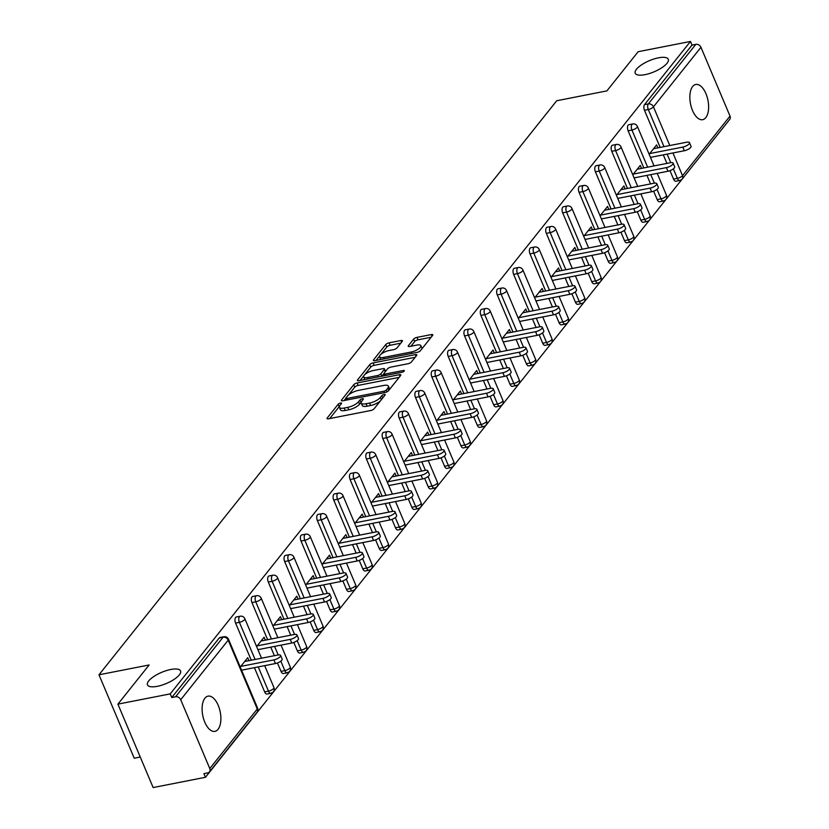 <?xml version="1.0" encoding="UTF-8"?>
<svg xmlns="http://www.w3.org/2000/svg" width="829" height="829" viewBox="0 0 829 829"><rect width="100%" height="100%" fill="white"/><g stroke="black" fill="none" stroke-linecap="round" stroke-linejoin="round"><path stroke-width="1.24" d="M645.045 74.651A17.948 6.052 -22.9 0 0 661.853 67.709A17.948 6.052 -22.9 0 0 668.288 59.253A17.948 6.052 -22.9 0 0 658.464 57.823A17.948 6.052 -22.9 0 0 641.656 64.766A17.948 6.052 -22.9 0 0 635.221 73.221A17.948 6.052 -22.9 0 0 645.045 74.651M157.313 686.329A17.948 6.052 -22.9 0 0 174.111 679.386A17.948 6.052 -22.9 0 0 180.546 670.93A17.948 6.052 -22.9 0 0 170.733 669.49A17.948 6.052 -22.9 0 0 153.925 676.433A17.948 6.052 -22.9 0 0 147.489 684.889A17.948 6.052 -22.9 0 0 157.313 686.329M340.522 403.029A1.927 0.653 -22.9 0 0 338.159 404.251L327.227 417.971A2.756 0.933 -22.9 0 0 327.03 418.583A2.756 0.933 -22.9 0 0 328.543 418.8L370.75 410.521A2.756 0.933 -22.9 0 0 374.117 408.77L385.05 395.06A1.927 0.653 -22.9 0 0 385.184 394.635A1.927 0.653 -22.9 0 0 384.138 394.48A1.927 0.653 -22.9 0 0 381.775 395.702L380.356 397.474A8.808 2.964 -22.9 0 1 369.558 403.081L366.045 403.764A8.808 2.964 -22.9 0 1 361.226 403.07A8.808 2.964 -22.9 0 1 361.827 401.112L363.247 399.34A1.927 0.653 -22.9 0 0 363.382 398.904A1.927 0.653 -22.9 0 0 362.325 398.749A1.927 0.653 -22.9 0 0 359.962 399.982L358.553 401.754A8.808 2.964 -22.9 0 1 347.755 407.36L344.232 408.044A8.808 2.964 -22.9 0 1 339.413 407.34A8.808 2.964 -22.9 0 1 340.025 405.391L341.444 403.609A1.927 0.653 -22.9 0 0 341.569 403.184A1.927 0.653 -22.9 0 0 340.522 403.029M339.413 406.459A1.927 0.653 -22.9 0 0 339.185 406.687L329.714 418.572M361.216 402.179A1.927 0.653 -22.9 0 0 360.988 402.407L359.579 404.189L358.553 401.754M204.918 698.194A17.948 8.901 78.9 0 0 203.613 718.919A17.948 8.901 78.9 0 0 214.949 731.365A17.948 8.901 78.9 0 0 218.068 729.323A17.948 8.901 78.9 0 0 219.374 708.588A17.948 8.901 78.9 0 0 208.038 696.142A17.948 8.901 78.9 0 0 204.918 698.194M692.661 86.517A17.948 8.901 78.9 0 0 691.355 107.252A17.948 8.901 78.9 0 0 702.681 119.687A17.948 8.901 78.9 0 0 705.8 117.645A17.948 8.901 78.9 0 0 707.106 96.91A17.948 8.901 78.9 0 0 695.78 84.475A17.948 8.901 78.9 0 0 692.661 86.517M402.262 341.351A2.756 0.933 -22.9 0 0 402.448 340.74A2.756 0.933 -22.9 0 0 400.946 340.522L389.102 342.843A2.756 0.933 -22.9 0 0 385.723 344.595L373.589 359.827A2.756 0.933 -22.9 0 0 373.392 360.439A2.756 0.933 -22.9 0 0 374.905 360.656L417.111 352.377A2.756 0.933 -22.9 0 0 420.479 350.626L432.624 335.403A2.756 0.933 -22.9 0 0 432.811 334.792A2.756 0.933 -22.9 0 0 431.308 334.574L417.008 337.372A2.756 0.933 -22.9 0 0 413.63 339.123L408.438 345.641A2.756 0.933 -22.9 0 0 408.241 346.253A2.756 0.933 -22.9 0 0 409.754 346.47L416.842 345.082A7.357 2.477 -22.9 0 1 420.873 345.672A7.357 2.477 -22.9 0 1 418.231 349.144A7.357 2.477 -22.9 0 1 411.339 351.983L383.547 357.434A7.357 2.477 -22.9 0 1 379.527 356.843A7.357 2.477 -22.9 0 1 382.159 353.382A7.357 2.477 -22.9 0 1 389.06 350.532L393.692 349.62A2.756 0.933 -22.9 0 0 397.06 347.869L402.262 341.351M209.778 768.545L257.27 708.982L228.203 640.164L180.712 699.728L209.778 768.545A4.207 3.368 -141.4 0 1 209.488 771.872A4.207 3.368 -141.4 0 1 207.737 772.897L203.913 773.644L205.457 777.291L153.137 787.55L117.905 704.142L149.147 664.962L98.983 674.796L556.736 100.734L606.901 90.889L638.143 51.709L690.464 41.45L170.225 693.883L171.769 697.531L175.582 696.785L223.084 637.221L219.26 637.967L171.769 697.531M117.905 704.142L170.225 693.883M357.092 382.988A2.756 0.933 -22.9 0 0 353.724 384.739L341.579 399.961A2.756 0.933 -22.9 0 0 341.393 400.573A2.756 0.933 -22.9 0 0 342.895 400.79L385.102 392.521A2.756 0.933 -22.9 0 0 388.48 390.77L400.614 375.537A2.756 0.933 -22.9 0 0 400.811 374.926A2.756 0.933 -22.9 0 0 399.309 374.708L357.092 382.988L358.128 385.412A2.756 0.933 -22.9 0 0 354.75 387.164L348.532 394.967M357.579 379.9L369.724 364.667A2.756 0.933 -22.9 0 1 373.102 362.915L415.308 354.636A2.756 0.933 -22.9 0 1 416.811 354.853A2.756 0.933 -22.9 0 1 416.624 355.465L411.422 361.983A2.756 0.933 -22.9 0 1 408.055 363.734L390.936 367.092A2.756 0.933 -22.9 0 0 387.557 368.843L384.117 373.164A2.756 0.933 -22.9 0 0 383.92 373.775A2.756 0.933 -22.9 0 0 385.423 374.003L403.246 370.501A1.927 0.653 -22.9 0 1 404.303 370.656A1.927 0.653 -22.9 0 1 403.609 371.568A1.927 0.653 -22.9 0 1 401.806 372.314L358.895 380.729A2.756 0.933 -22.9 0 1 357.392 380.511A2.756 0.933 -22.9 0 1 357.579 379.9L357.962 380.791M98.983 674.796L134.215 758.203L140.246 757.022M180.712 699.728A4.207 3.368 -141.4 0 0 175.582 696.785M690.464 41.45L691.997 45.098L695.821 44.351A4.207 3.368 38.6 0 1 700.951 47.294L730.017 116.112A4.207 3.368 38.6 0 1 729.717 119.428L682.226 178.991A4.207 3.368 38.6 0 0 682.526 175.675L730.017 116.112M725.593 124.609L205.457 777.291M248.98 660.672L247.726 657.698L240.255 667.065M241.799 670.713L242.337 670.029M680.474 180.017A4.207 2.083 -101.1 0 1 679.749 180.504L675.925 181.25A4.207 2.083 -101.1 0 1 673.542 179.095L669.987 170.67M666.92 163.406L663.304 154.857M660.164 147.427L644.475 110.278A4.207 2.083 -101.1 0 1 644.506 104.661L648.33 103.915L695.821 44.351M691.997 45.098L644.506 104.661M219.26 637.967A4.207 2.083 -101.1 0 1 219.986 637.491L223.809 636.745A4.207 2.083 -101.1 0 0 223.084 637.221A4.207 3.368 -141.4 0 1 228.203 640.164A4.207 1.42 -22.9 0 0 228.493 639.232A4.207 4.207 0 0 0 223.809 636.745M628.123 130.795A4.207 2.083 -101.1 0 1 628.154 125.169A4.207 2.083 -101.1 0 1 628.879 124.692L632.703 123.946A4.207 2.083 -101.1 0 0 631.978 124.423A4.207 2.083 78.9 0 0 631.947 130.039L628.123 130.795L643.812 167.935M664.122 200.535A4.207 2.083 -101.1 0 1 663.397 201.012L659.573 201.758A4.207 2.083 -101.1 0 1 657.19 199.602L653.625 191.178M650.558 183.914L646.952 175.375M611.761 151.303A4.207 2.083 -101.1 0 1 611.792 145.686A4.207 2.083 -101.1 0 1 612.527 145.21L616.351 144.453A4.207 2.083 -101.1 0 0 615.615 144.94A4.207 2.083 78.9 0 0 615.584 150.557L611.761 151.303L627.449 188.442M647.77 221.042A4.207 2.083 -101.1 0 1 647.034 221.519L643.211 222.276A4.207 2.083 -101.1 0 1 640.827 220.12L637.273 211.696M634.206 204.431L630.6 195.882M595.409 171.821A4.207 2.083 -101.1 0 1 595.44 166.194A4.207 2.083 -101.1 0 1 596.175 165.717L599.989 164.971A4.207 2.083 -101.1 0 0 599.263 165.448A4.207 2.083 78.9 0 0 599.232 171.064L595.409 171.821L611.097 208.96M631.408 241.56A4.207 2.083 -101.1 0 1 630.682 242.037L626.859 242.783A4.207 2.083 -101.1 0 1 624.475 240.628L620.921 232.203M617.843 224.939L614.237 216.4M579.056 192.328A4.207 2.083 -101.1 0 1 579.088 186.712A4.207 2.083 -101.1 0 1 579.813 186.224L583.637 185.478A4.207 2.083 -101.1 0 0 582.911 185.955A4.207 2.083 78.9 0 0 582.87 191.582L579.056 192.328L594.745 229.467M615.056 262.068A4.207 2.083 -101.1 0 1 614.32 262.544L610.507 263.301A4.207 2.083 -101.1 0 1 608.123 261.145L604.559 252.721M601.491 245.446L597.885 236.907M562.694 212.835A4.207 2.083 -101.1 0 1 562.725 207.219A4.207 2.083 -101.1 0 1 563.461 206.742L567.285 205.996A4.207 2.083 -101.1 0 0 566.549 206.473A4.207 2.083 78.9 0 0 566.518 212.089L562.694 212.835L578.383 249.985M598.704 282.585A4.207 2.083 -101.1 0 1 597.968 283.062L594.144 283.808A4.207 2.083 -101.1 0 1 591.761 281.653L588.207 273.228M585.139 265.964L581.523 257.425M546.342 233.353A4.207 2.083 -101.1 0 1 546.373 227.737A4.207 2.083 -101.1 0 1 547.109 227.25L550.922 226.504A4.207 2.083 -101.1 0 0 550.197 226.98A4.207 2.083 78.9 0 0 550.166 232.607L546.342 233.353L562.031 270.492M582.341 303.093A4.207 2.083 -101.1 0 1 581.616 303.569L577.792 304.326A4.207 2.083 -101.1 0 1 575.409 302.171L571.855 293.735M568.777 286.471L565.171 277.933M529.99 253.861A4.207 2.083 -101.1 0 1 530.021 248.244A4.207 2.083 -101.1 0 1 530.747 247.767L534.57 247.011A4.207 2.083 -101.1 0 0 533.835 247.498A4.207 2.083 78.9 0 0 533.803 253.114L529.99 253.861L545.679 291.01M565.989 323.6A4.207 2.083 -101.1 0 1 565.254 324.087L561.44 324.833A4.207 2.083 -101.1 0 1 559.057 322.678L555.492 314.253M552.425 306.989L548.819 298.44M513.628 274.378A4.207 2.083 -101.1 0 1 513.659 268.751A4.207 2.083 -101.1 0 1 514.394 268.275L518.218 267.529A4.207 2.083 -101.1 0 0 517.483 268.005A4.207 2.083 78.9 0 0 517.451 273.622L513.628 274.378L529.316 311.517M549.637 344.118A4.207 2.083 -101.1 0 1 548.902 344.595L545.078 345.341A4.207 2.083 -101.1 0 1 542.694 343.196L539.14 334.761M536.073 327.496L532.456 318.958M497.276 294.886A4.207 2.083 -101.1 0 1 497.307 289.269A4.207 2.083 -101.1 0 1 498.032 288.793L501.856 288.036A4.207 2.083 -101.1 0 0 501.13 288.523A4.207 2.083 78.9 0 0 501.099 294.14L497.276 294.886L512.964 332.035M533.275 364.625A4.207 2.083 -101.1 0 1 532.55 365.112L528.726 365.858A4.207 2.083 -101.1 0 1 526.342 363.703L522.778 355.278M519.71 348.014L516.104 339.465M480.913 315.403A4.207 2.083 -101.1 0 1 480.955 309.777A4.207 2.083 -101.1 0 1 481.68 309.3L485.504 308.554A4.207 2.083 -101.1 0 0 484.768 309.03A4.207 2.083 78.9 0 0 484.737 314.647L480.913 315.403L496.612 352.543M516.923 385.143A4.207 2.083 -101.1 0 1 516.187 385.62L512.363 386.366A4.207 2.083 -101.1 0 1 509.99 384.21L506.426 375.786M503.358 368.522L499.752 359.983M464.561 335.911A4.207 2.083 -101.1 0 1 464.592 330.294A4.207 2.083 -101.1 0 1 465.328 329.807L469.152 329.061A4.207 2.083 -101.1 0 0 468.416 329.538A4.207 2.083 78.9 0 0 468.385 335.165L464.561 335.911L480.25 373.05M500.571 405.65A4.207 2.083 -101.1 0 1 499.835 406.127L496.011 406.884A4.207 2.083 -101.1 0 1 493.628 404.728L490.074 396.303M487.006 389.039L483.39 380.49M448.209 356.429A4.207 2.083 -101.1 0 1 448.24 350.802A4.207 2.083 -101.1 0 1 448.966 350.325L452.789 349.579A4.207 2.083 -101.1 0 0 452.064 350.056A4.207 2.083 78.9 0 0 452.033 355.672L448.209 356.429L463.898 393.568M484.209 426.168A4.207 2.083 -101.1 0 1 483.483 426.645L479.659 427.391A4.207 2.083 -101.1 0 1 477.276 425.236L473.711 416.811M470.644 409.547L467.038 401.008M431.847 376.936A4.207 2.083 -101.1 0 1 431.878 371.319A4.207 2.083 -101.1 0 1 432.614 370.832L436.437 370.086A4.207 2.083 -101.1 0 0 435.702 370.563A4.207 2.083 78.9 0 0 435.671 376.19L431.847 376.936L447.536 414.075M467.857 446.676A4.207 2.083 -101.1 0 1 467.121 447.152L463.297 447.909A4.207 2.083 -101.1 0 1 460.924 445.753L457.359 437.329M454.292 430.054L450.686 421.515M415.495 397.443A4.207 2.083 -101.1 0 1 415.526 391.827A4.207 2.083 -101.1 0 1 416.262 391.35L420.085 390.594A4.207 2.083 -101.1 0 0 419.35 391.081A4.207 2.083 78.9 0 0 419.319 396.697L415.495 397.443L431.184 434.593M451.494 467.183A4.207 2.083 -101.1 0 1 450.769 467.67L446.945 468.416A4.207 2.083 -101.1 0 1 444.562 466.261L441.007 457.836M437.94 450.572L434.323 442.023M399.143 417.961A4.207 2.083 -101.1 0 1 399.174 412.345A4.207 2.083 -101.1 0 1 399.899 411.858L403.723 411.111A4.207 2.083 -101.1 0 0 402.998 411.588A4.207 2.083 78.9 0 0 402.967 417.205L399.143 417.961L414.832 455.1M435.142 487.701A4.207 2.083 -101.1 0 1 434.417 488.177L430.593 488.923A4.207 2.083 -101.1 0 1 428.21 486.778L424.645 478.343M421.578 471.079L417.971 462.541M382.78 438.468A4.207 2.083 -101.1 0 1 382.811 432.852A4.207 2.083 -101.1 0 1 383.547 432.375L387.371 431.619A4.207 2.083 -101.1 0 0 386.635 432.106A4.207 2.083 78.9 0 0 386.604 437.722L382.78 438.468L398.469 475.618M418.79 508.208A4.207 2.083 -101.1 0 1 418.054 508.695L414.231 509.441A4.207 2.083 -101.1 0 1 411.847 507.286L408.293 498.861M405.226 491.597L401.619 483.048M366.428 458.986A4.207 2.083 -101.1 0 1 366.459 453.359A4.207 2.083 -101.1 0 1 367.195 452.883L371.009 452.137A4.207 2.083 -101.1 0 0 370.283 452.613A4.207 2.083 78.9 0 0 370.252 458.23L366.428 458.986L382.117 496.125M402.428 528.726A4.207 2.083 -101.1 0 1 401.702 529.203L397.879 529.949A4.207 2.083 -101.1 0 1 395.495 527.793L391.941 519.368M388.863 512.104L385.257 503.566M350.076 479.494A4.207 2.083 -101.1 0 1 350.107 473.877A4.207 2.083 -101.1 0 1 350.833 473.4L354.657 472.644A4.207 2.083 -101.1 0 0 353.931 473.121A4.207 2.083 78.9 0 0 353.89 478.747L350.076 479.494L365.765 516.633M386.076 549.233A4.207 2.083 -101.1 0 1 385.34 549.71L381.527 550.466A4.207 2.083 -101.1 0 1 379.143 548.311L375.578 539.886M372.511 532.622L368.905 524.073M333.714 500.011A4.207 2.083 -101.1 0 1 333.745 494.385A4.207 2.083 -101.1 0 1 334.481 493.908L338.305 493.162A4.207 2.083 -101.1 0 0 337.569 493.638A4.207 2.083 78.9 0 0 337.538 499.255L333.714 500.011L349.403 537.151M369.724 569.751A4.207 2.083 -101.1 0 1 368.988 570.228L365.164 570.974A4.207 2.083 -101.1 0 1 362.781 568.818L359.226 560.394M356.159 553.13L352.553 544.591M317.362 520.519A4.207 2.083 -101.1 0 1 317.393 514.902A4.207 2.083 -101.1 0 1 318.129 514.415L321.942 513.669A4.207 2.083 -101.1 0 0 321.217 514.146A4.207 2.083 78.9 0 0 321.186 519.773L317.362 520.519L333.051 557.658M353.361 590.258A4.207 2.083 -101.1 0 1 352.636 590.735L348.812 591.491A4.207 2.083 -101.1 0 1 346.429 589.336L342.874 580.911M339.797 573.637L336.191 565.098M301.01 541.026A4.207 2.083 -101.1 0 1 301.041 535.41A4.207 2.083 -101.1 0 1 301.766 534.933L305.59 534.187A4.207 2.083 -101.1 0 0 304.854 534.664A4.207 2.083 78.9 0 0 304.823 540.28L301.01 541.026L316.699 578.176M337.009 610.776A4.207 2.083 -101.1 0 1 336.273 611.253L332.46 611.999A4.207 2.083 -101.1 0 1 330.077 609.843L326.512 601.419M323.445 594.155L319.839 585.606M284.648 561.544A4.207 2.083 -101.1 0 1 284.679 555.927A4.207 2.083 -101.1 0 1 285.414 555.44L289.238 554.694A4.207 2.083 -101.1 0 0 288.502 555.171A4.207 2.083 78.9 0 0 288.471 560.798L284.648 561.544L300.336 598.683M320.657 631.284A4.207 2.083 -101.1 0 1 319.921 631.76L316.098 632.517A4.207 2.083 -101.1 0 1 313.714 630.361L310.16 621.926M307.093 614.662L303.476 606.123M268.295 582.051A4.207 2.083 -101.1 0 1 268.327 576.435A4.207 2.083 -101.1 0 1 269.062 575.958L272.876 575.202A4.207 2.083 -101.1 0 0 272.15 575.689A4.207 2.083 78.9 0 0 272.119 581.305L268.295 582.051L283.984 619.201M304.295 651.791A4.207 2.083 -101.1 0 1 303.569 652.278L299.746 653.024A4.207 2.083 -101.1 0 1 297.362 650.869L293.808 642.444M290.73 635.18L287.124 626.631M251.933 602.569A4.207 2.083 -101.1 0 1 251.975 596.942A4.207 2.083 -101.1 0 1 252.7 596.465L256.524 595.719A4.207 2.083 -101.1 0 0 255.788 596.196A4.207 2.083 78.9 0 0 255.757 601.813L251.933 602.569L267.632 639.708M287.943 672.309A4.207 2.083 -101.1 0 1 287.207 672.785L283.394 673.531A4.207 2.083 -101.1 0 1 281.01 671.376L277.446 662.951M274.378 655.687L270.772 647.148M235.581 623.076A4.207 2.083 -101.1 0 1 235.612 617.46A4.207 2.083 -101.1 0 1 236.348 616.983L240.172 616.227A4.207 2.083 -101.1 0 0 239.436 616.714A4.207 2.083 78.9 0 0 239.405 622.33L235.581 623.076L251.27 660.216M271.591 692.816A4.207 2.083 -101.1 0 1 270.855 693.303L267.031 694.049A4.207 2.083 -101.1 0 1 264.648 691.894L254.41 667.656M265.332 640.154L264.078 637.19L256.607 646.558M258.151 650.205L258.7 649.511M281.684 619.646L280.43 616.672L272.969 626.04M274.503 629.688L275.052 629.004M298.046 599.139L296.792 596.165L289.321 605.533M290.865 609.18L291.414 608.486M314.398 578.621L313.144 575.658L305.673 585.015M307.217 588.663L307.766 587.979M330.75 558.114L329.496 555.14L322.035 564.508M323.569 568.155L324.118 567.471M347.113 537.596L345.859 534.632L338.387 543.99M339.931 547.637L340.481 546.953M363.465 517.089L362.211 514.115L354.739 523.482M356.283 527.13L356.833 526.446M379.817 496.571L378.563 493.607L371.102 502.975M372.635 506.623L373.185 505.928M396.179 476.064L394.925 473.09L387.454 482.457M388.998 486.105L389.547 485.421M412.531 455.556L411.277 452.582L403.806 461.95M405.35 465.597L405.899 464.903M428.894 435.038L427.629 432.064L420.168 441.432M421.702 445.08L422.251 444.396M445.246 414.531L443.992 411.557L436.52 420.925M438.064 424.572L438.614 423.878M461.598 394.013L460.344 391.05L452.872 400.407M454.416 404.055L454.966 403.371M477.96 373.506L476.706 370.532L469.235 379.9M470.779 383.547L471.318 382.863M494.312 352.988L493.058 350.025L485.587 359.392M487.131 363.029L487.68 362.346M510.664 332.481L509.41 329.507L501.949 338.874M503.483 342.522L504.032 341.838M527.026 311.973L525.773 308.999L518.301 318.367M519.845 322.015L520.384 321.32M543.378 291.456L542.125 288.482L534.653 297.849M536.197 301.497L536.746 300.813M559.73 270.948L558.477 267.974L551.016 277.342M552.549 280.99L553.098 280.295M576.093 250.431L574.839 247.467L567.368 256.824M568.912 260.472L569.461 259.788M592.445 229.923L591.191 226.949L583.72 236.317M585.264 239.964L585.813 239.28M608.797 209.405L607.543 206.442L600.082 215.799M601.616 219.447L602.165 218.763M625.159 188.898L623.905 185.924L616.434 195.292M617.978 198.939L618.527 198.255M641.511 168.38L640.257 165.417L632.786 174.784M634.33 178.432L634.879 177.738M657.874 147.873L656.609 144.899L649.148 154.267M650.682 157.914L651.231 157.23M339.413 407.34L340.439 409.775A8.808 2.964 -22.9 0 0 345.258 410.479L344.232 408.044M359.579 404.189A8.808 2.964 -22.9 0 1 348.781 409.785L345.258 410.479M361.226 403.07L362.252 405.495A8.808 2.964 -22.9 0 0 367.071 406.2L366.045 403.764M380.335 400.977A8.808 2.964 -22.9 0 1 370.584 405.516L367.071 406.2M399.163 377.371L358.128 385.412M388.78 390.386L387.817 388.117A8.808 2.964 -22.9 0 0 388.428 386.169A8.808 2.964 -22.9 0 0 383.609 385.464L358.283 390.428A8.808 2.964 -22.9 0 0 347.486 396.034L345.994 397.899A1.927 0.653 -22.9 0 0 345.859 398.324L344.066 400.562M346.595 400.065L345.859 398.324A1.927 0.653 -22.9 0 0 346.916 398.48L383.962 391.215A1.927 0.653 -22.9 0 0 386.324 389.993L387.817 388.117M389.423 389.578A8.808 2.964 -22.9 0 0 389.454 388.594L388.428 386.169M360.066 380.501L363.734 375.9M364.791 374.573L370.75 367.102L369.724 364.667M415.163 357.299L374.128 365.351A2.756 0.933 -22.9 0 0 370.75 367.102M373.174 370.573A7.357 2.477 -22.9 0 0 366.273 373.423A7.357 2.477 -22.9 0 0 363.641 376.894A7.357 2.477 -22.9 0 0 367.661 377.485L377.454 375.558A2.756 0.933 -22.9 0 0 380.832 373.817L384.273 369.485A2.756 0.933 -22.9 0 0 384.469 368.874A2.756 0.933 -22.9 0 0 382.957 368.656L373.174 370.573M363.641 376.894L364.667 379.33A7.357 2.477 -22.9 0 0 364.812 379.568M383.9 373.682L381.879 376.221L380.832 373.817M385.516 371.402A2.756 0.933 -22.9 0 0 385.495 371.309L384.469 368.874M379.527 356.843L380.552 359.278A7.357 2.477 -22.9 0 0 380.698 359.517M419.236 351.589A7.357 2.477 -22.9 0 0 420.396 350.729M421.899 348.854A7.357 2.477 -22.9 0 0 421.899 348.097L420.873 345.672M431.163 337.227L418.034 339.807A2.756 0.933 -22.9 0 0 414.655 341.558L410.925 346.242M400.801 343.185L390.127 345.278A2.756 0.933 -22.9 0 0 386.76 347.03L381.008 354.232M379.516 356.097L376.076 360.428M275.425 663.542L273.891 659.894A5.192 1.751 -22.9 0 0 278.741 657.884A5.192 1.751 -22.9 0 0 280.606 655.438L282.15 659.086A5.192 1.751 157.1 0 1 280.285 661.532A5.192 1.751 157.1 0 1 275.425 663.542L241.571 670.174M280.606 655.438A5.192 1.751 -22.9 0 0 277.767 655.024L244.679 661.511M273.891 659.894L240.804 666.381M291.787 643.024L290.243 639.377A5.192 1.751 -22.9 0 0 295.103 637.377A5.192 1.751 -22.9 0 0 296.958 634.931L298.502 638.579A5.192 1.751 157.1 0 1 296.637 641.014A5.192 1.751 157.1 0 1 291.787 643.024L257.923 649.667M296.958 634.931A5.192 1.751 -22.9 0 0 294.119 634.517L261.031 641.004M290.243 639.377L257.156 645.864M308.139 622.517L306.595 618.869A5.192 1.751 -22.9 0 0 311.455 616.859A5.192 1.751 -22.9 0 0 313.321 614.413L314.854 618.061A5.192 1.751 157.1 0 1 312.999 620.506A5.192 1.751 157.1 0 1 308.139 622.517L274.275 629.149M313.321 614.413A5.192 1.751 -22.9 0 0 310.481 613.999L277.394 620.486M306.595 618.869L273.508 625.356M324.491 601.999L322.958 598.351A5.192 1.751 -22.9 0 0 327.818 596.352A5.192 1.751 -22.9 0 0 329.673 593.906L331.217 597.554A5.192 1.751 157.1 0 1 329.351 599.999A5.192 1.751 157.1 0 1 324.491 601.999L290.637 608.641M329.673 593.906A5.192 1.751 -22.9 0 0 326.833 593.491L293.746 599.978M322.958 598.351L289.87 604.838M340.854 581.492L339.31 577.844A5.192 1.751 -22.9 0 0 344.17 575.834A5.192 1.751 -22.9 0 0 346.025 573.388L347.569 577.036A5.192 1.751 157.1 0 1 345.714 579.481A5.192 1.751 157.1 0 1 340.854 581.492L306.989 588.134M346.025 573.388A5.192 1.751 -22.9 0 0 343.185 572.974L310.108 579.461M339.31 577.844L306.222 584.331M357.206 560.974L355.662 557.326A5.192 1.751 -22.9 0 0 360.522 555.326A5.192 1.751 -22.9 0 0 362.387 552.881L363.921 556.528A5.192 1.751 157.1 0 1 362.066 558.974A5.192 1.751 157.1 0 1 357.206 560.974L323.341 567.616M362.387 552.881A5.192 1.751 -22.9 0 0 359.548 552.466L326.46 558.953M355.662 557.326L322.585 563.824M373.558 540.467L372.024 536.819A5.192 1.751 -22.9 0 0 376.884 534.809A5.192 1.751 -22.9 0 0 378.739 532.363L380.283 536.011A5.192 1.751 157.1 0 1 378.418 538.456A5.192 1.751 157.1 0 1 373.558 540.467L339.703 547.109M378.739 532.363A5.192 1.751 -22.9 0 0 375.9 531.949L342.812 538.446M372.024 536.819L338.937 543.306M389.92 519.959L388.376 516.312A5.192 1.751 -22.9 0 0 393.236 514.301A5.192 1.751 -22.9 0 0 395.091 511.856L396.635 515.503A5.192 1.751 157.1 0 1 394.78 517.949A5.192 1.751 157.1 0 1 389.92 519.959L356.055 526.591M395.091 511.856A5.192 1.751 -22.9 0 0 392.252 511.441L359.175 517.928M388.376 516.312L355.289 522.798M406.272 499.441L404.728 495.794A5.192 1.751 -22.9 0 0 409.588 493.783A5.192 1.751 -22.9 0 0 411.453 491.348L412.987 494.996A5.192 1.751 157.1 0 1 411.132 497.431A5.192 1.751 157.1 0 1 406.272 499.441L372.418 506.084M411.453 491.348A5.192 1.751 -22.9 0 0 408.614 490.934L375.527 497.421M404.728 495.794L371.651 502.281M422.635 478.934L421.091 475.286A5.192 1.751 -22.9 0 0 425.951 473.276A5.192 1.751 -22.9 0 0 427.805 470.831L429.349 474.478A5.192 1.751 157.1 0 1 427.484 476.924A5.192 1.751 157.1 0 1 422.635 478.934L388.77 485.566M427.805 470.831A5.192 1.751 -22.9 0 0 424.966 470.416L391.879 476.903M421.091 475.286L388.003 481.773M438.987 458.416L437.443 454.769A5.192 1.751 -22.9 0 0 442.303 452.769A5.192 1.751 -22.9 0 0 444.157 450.323L445.701 453.971A5.192 1.751 157.1 0 1 443.847 456.416A5.192 1.751 157.1 0 1 438.987 458.416L405.122 465.059M444.157 450.323A5.192 1.751 -22.9 0 0 441.329 449.909L408.241 456.396M437.443 454.769L404.355 461.256M455.339 437.909L453.805 434.261A5.192 1.751 -22.9 0 0 458.655 432.251A5.192 1.751 -22.9 0 0 460.52 429.805L462.064 433.453A5.192 1.751 157.1 0 1 460.199 435.899A5.192 1.751 157.1 0 1 455.339 437.909L421.484 444.551M460.52 429.805A5.192 1.751 -22.9 0 0 457.681 429.391L424.593 435.878M453.805 434.261L420.717 440.748M471.701 417.391L470.157 413.744A5.192 1.751 -22.9 0 0 475.017 411.744A5.192 1.751 -22.9 0 0 476.872 409.298L478.416 412.946A5.192 1.751 157.1 0 1 476.551 415.391A5.192 1.751 157.1 0 1 471.701 417.391L437.836 424.033M476.872 409.298A5.192 1.751 -22.9 0 0 474.033 408.884L440.945 415.37M470.157 413.744L437.07 420.23M488.053 396.884L486.509 393.236A5.192 1.751 -22.9 0 0 491.369 391.226A5.192 1.751 -22.9 0 0 493.234 388.78L494.768 392.428A5.192 1.751 157.1 0 1 492.913 394.873A5.192 1.751 157.1 0 1 488.053 396.884L454.188 403.526M493.234 388.78A5.192 1.751 -22.9 0 0 490.395 388.366L457.307 394.863M486.509 393.236L453.422 399.723M504.405 376.366L502.871 372.718A5.192 1.751 -22.9 0 0 507.721 370.718A5.192 1.751 -22.9 0 0 509.586 368.273L511.13 371.92A5.192 1.751 157.1 0 1 509.265 374.366A5.192 1.751 157.1 0 1 504.405 376.366L470.551 383.008M509.586 368.273A5.192 1.751 -22.9 0 0 506.747 367.858L473.66 374.345M502.871 372.718L469.784 379.216M520.767 355.859L519.223 352.211A5.192 1.751 -22.9 0 0 524.083 350.201A5.192 1.751 -22.9 0 0 525.938 347.765L527.482 351.413A5.192 1.751 157.1 0 1 525.617 353.848A5.192 1.751 157.1 0 1 520.767 355.859L486.903 362.501M525.938 347.765A5.192 1.751 -22.9 0 0 523.099 347.351L490.012 353.838M519.223 352.211L486.136 358.698M537.119 335.351L535.575 331.704A5.192 1.751 -22.9 0 0 540.435 329.693A5.192 1.751 -22.9 0 0 542.301 327.248L543.834 330.895A5.192 1.751 157.1 0 1 541.979 333.341A5.192 1.751 157.1 0 1 537.119 335.351L503.255 341.983M542.301 327.248A5.192 1.751 -22.9 0 0 539.461 326.833L506.374 333.32M535.575 331.704L502.488 338.191M553.471 314.833L551.938 311.186A5.192 1.751 -22.9 0 0 556.787 309.186A5.192 1.751 -22.9 0 0 558.653 306.74L560.197 310.388A5.192 1.751 157.1 0 1 558.331 312.823A5.192 1.751 157.1 0 1 553.471 314.833L519.617 321.476M558.653 306.74A5.192 1.751 -22.9 0 0 555.813 306.326L522.726 312.813M551.938 311.186L518.85 317.673M569.834 294.326L568.29 290.678A5.192 1.751 -22.9 0 0 573.15 288.668A5.192 1.751 -22.9 0 0 575.005 286.223L576.549 289.87A5.192 1.751 157.1 0 1 574.694 292.316A5.192 1.751 157.1 0 1 569.834 294.326L535.969 300.958M575.005 286.223A5.192 1.751 -22.9 0 0 572.165 285.808L539.088 292.295M568.29 290.678L535.202 297.165M586.186 273.808L584.642 270.161A5.192 1.751 -22.9 0 0 589.502 268.161A5.192 1.751 -22.9 0 0 591.367 265.715L592.901 269.363A5.192 1.751 157.1 0 1 591.046 271.808A5.192 1.751 157.1 0 1 586.186 273.808L552.321 280.451M591.367 265.715A5.192 1.751 -22.9 0 0 588.528 265.301L555.44 271.788M584.642 270.161L551.565 276.648M602.538 253.301L601.004 249.653A5.192 1.751 -22.9 0 0 605.864 247.643A5.192 1.751 -22.9 0 0 607.719 245.197L609.263 248.845A5.192 1.751 157.1 0 1 607.398 251.291A5.192 1.751 157.1 0 1 602.538 253.301L568.684 259.943M607.719 245.197A5.192 1.751 -22.9 0 0 604.88 244.783L571.792 251.27M601.004 249.653L567.917 256.14M618.9 232.783L617.356 229.136A5.192 1.751 -22.9 0 0 622.216 227.136A5.192 1.751 -22.9 0 0 624.071 224.69L625.615 228.338A5.192 1.751 157.1 0 1 623.76 230.783A5.192 1.751 157.1 0 1 618.9 232.783L585.036 239.426M624.071 224.69A5.192 1.751 -22.9 0 0 621.232 224.276L588.155 230.763M617.356 229.136L584.269 235.633M635.252 212.276L633.708 208.628A5.192 1.751 -22.9 0 0 638.568 206.618A5.192 1.751 -22.9 0 0 640.434 204.172L641.967 207.82A5.192 1.751 157.1 0 1 640.112 210.265A5.192 1.751 157.1 0 1 635.252 212.276L601.398 218.918M640.434 204.172A5.192 1.751 -22.9 0 0 637.594 203.768L604.507 210.255M633.708 208.628L600.631 215.115M651.604 191.768L650.071 188.121A5.192 1.751 -22.9 0 0 654.931 186.11A5.192 1.751 -22.9 0 0 656.786 183.665L658.33 187.313A5.192 1.751 157.1 0 1 656.464 189.758A5.192 1.751 157.1 0 1 651.604 191.768L617.75 198.4M656.786 183.665A5.192 1.751 -22.9 0 0 653.946 183.25L620.859 189.737M650.071 188.121L616.983 194.608M667.967 171.251L666.423 167.603A5.192 1.751 -22.9 0 0 671.283 165.593A5.192 1.751 -22.9 0 0 673.138 163.158L674.682 166.805A5.192 1.751 157.1 0 1 672.827 169.24A5.192 1.751 157.1 0 1 667.967 171.251L634.102 177.893M673.138 163.158A5.192 1.751 -22.9 0 0 670.309 162.743L637.221 169.23M666.423 167.603L633.335 174.09M684.319 150.743L682.785 147.096A5.192 1.751 -22.9 0 0 687.635 145.085A5.192 1.751 -22.9 0 0 689.5 142.64L691.034 146.287A5.192 1.751 157.1 0 1 689.179 148.733A5.192 1.751 157.1 0 1 684.319 150.743L650.464 157.375M689.5 142.64A5.192 1.751 -22.9 0 0 686.661 142.225L653.573 148.712M682.785 147.096L649.698 153.583M339.185 406.687L338.159 404.251M382.729 397.972L381.775 395.702M360.988 402.407L359.962 399.982M209.488 771.872L256.98 712.308A4.207 3.368 -141.4 0 0 257.27 708.982A4.207 1.42 -22.9 0 0 257.56 708.049L228.493 639.232M700.951 47.294L653.449 106.858L669.791 145.531M672.93 152.971L682.526 175.675A4.207 1.42 157.1 0 1 677.366 178.349L673.355 168.867M663.988 146.671L648.299 109.532A4.207 2.083 78.9 0 1 648.33 103.915A4.207 3.368 38.6 0 1 653.449 106.858A4.207 1.42 157.1 0 1 648.299 109.532L644.475 110.278M264.648 691.894L268.472 691.148L258.233 666.91M255.094 659.469L239.405 622.33A4.207 1.42 157.1 0 0 244.565 619.657A4.207 1.42 -22.9 0 0 244.856 618.724A4.207 4.207 0 0 0 240.172 616.227M273.922 687.531A4.207 1.42 -22.9 0 1 273.632 688.464A4.207 1.42 157.1 0 1 268.472 691.148A4.207 2.083 -101.1 0 0 270.855 693.303A4.207 4.207 0 0 0 273.922 687.531L264.679 665.646M281.01 671.376L284.824 670.63L280.824 661.148M278.202 654.951L274.596 646.392M271.446 638.962L255.757 601.813A4.207 1.42 157.1 0 0 260.917 599.139A4.207 1.42 -22.9 0 0 261.208 598.206A4.207 4.207 0 0 0 256.524 595.719M297.362 650.869L301.186 650.123L297.176 640.641M294.564 634.434L290.948 625.885M287.808 618.444L272.119 581.305A4.207 1.42 157.1 0 0 277.269 578.632A4.207 1.42 -22.9 0 0 277.56 577.699A4.207 4.207 0 0 0 272.876 575.202M313.714 630.361L317.538 629.605L313.538 620.123M310.916 613.926L307.3 605.377M304.16 597.937L288.471 560.798A4.207 1.42 157.1 0 0 293.632 558.114A4.207 1.42 -22.9 0 0 293.922 557.181A4.207 4.207 0 0 0 289.238 554.694M330.077 609.843L333.9 609.097L329.89 599.616M327.268 593.419L323.662 584.859M320.512 577.419L304.823 540.28A4.207 1.42 157.1 0 0 309.984 537.606A4.207 1.42 -22.9 0 0 310.274 536.674A4.207 4.207 0 0 0 305.59 534.187M346.429 589.336L350.252 588.58L346.242 579.098M343.631 572.901L340.014 564.352M336.875 556.912L321.186 519.773A4.207 1.42 157.1 0 0 326.336 517.099A4.207 1.42 -22.9 0 0 326.626 516.156A4.207 4.207 0 0 0 321.942 513.669M362.781 568.818L366.605 568.072L362.605 558.591M359.983 552.394L356.366 543.834M353.227 536.404L337.538 499.255A4.207 1.42 157.1 0 0 342.698 496.581A4.207 1.42 -22.9 0 0 342.988 495.649A4.207 4.207 0 0 0 338.305 493.162M379.143 548.311L382.967 547.565L378.957 538.073M376.335 531.876L372.729 523.327M369.589 515.887L353.89 478.747A4.207 1.42 157.1 0 0 359.05 476.074A4.207 1.42 -22.9 0 0 359.34 475.141A4.207 4.207 0 0 0 354.657 472.644M395.495 527.793L399.319 527.047L395.309 517.565M392.697 511.369L389.081 502.809M385.941 495.379L370.252 458.23A4.207 1.42 157.1 0 0 375.402 455.556A4.207 1.42 -22.9 0 0 375.692 454.624A4.207 4.207 0 0 0 371.009 452.137M411.847 507.286L415.671 506.54L411.671 497.058M409.049 490.851L405.433 482.302M402.293 474.862L386.604 437.722A4.207 1.42 157.1 0 0 391.765 435.049A4.207 1.42 -22.9 0 0 392.055 434.116A4.207 4.207 0 0 0 387.371 431.619M428.21 486.778L432.033 486.022L428.023 476.54M425.401 470.344L421.795 461.794M418.655 454.354L402.967 417.205A4.207 1.42 157.1 0 0 408.117 414.531A4.207 1.42 -22.9 0 0 408.407 413.598A4.207 4.207 0 0 0 403.723 411.111M444.562 466.261L448.385 465.515L444.375 456.033M441.764 449.826L438.147 441.277M435.007 433.836L419.319 396.697A4.207 1.42 157.1 0 0 424.469 394.024A4.207 1.42 -22.9 0 0 424.769 393.091A4.207 4.207 0 0 0 420.085 390.594M460.924 445.753L464.737 444.997L460.737 435.515M458.116 429.318L454.51 420.769M451.359 413.329L435.671 376.19A4.207 1.42 157.1 0 0 440.831 373.506A4.207 1.42 -22.9 0 0 441.121 372.573A4.207 4.207 0 0 0 436.437 370.086M477.276 425.236L481.1 424.489L477.089 415.008M474.478 408.811L470.862 400.252M467.722 392.811L452.033 355.672A4.207 1.42 157.1 0 0 457.183 352.999A4.207 1.42 -22.9 0 0 457.473 352.066A4.207 4.207 0 0 0 452.789 349.579M493.628 404.728L497.452 403.972L493.452 394.49M490.83 388.293L487.214 379.744M484.074 372.304L468.385 335.165A4.207 1.42 157.1 0 0 473.546 332.491A4.207 1.42 -22.9 0 0 473.836 331.548A4.207 4.207 0 0 0 469.152 329.061M509.99 384.21L513.804 383.464L509.804 373.983M507.182 367.786L503.576 359.226M500.426 351.797L484.737 314.647A4.207 1.42 157.1 0 0 489.898 311.973A4.207 1.42 -22.9 0 0 490.188 311.041A4.207 4.207 0 0 0 485.504 308.554M526.342 363.703L530.166 362.957L526.156 353.475M523.545 347.268L519.928 338.719M516.788 331.279L501.099 294.14A4.207 1.42 157.1 0 0 506.25 291.466A4.207 1.42 -22.9 0 0 506.54 290.533A4.207 4.207 0 0 0 501.856 288.036M542.694 343.196L546.518 342.439L542.518 332.957M539.897 326.761L536.28 318.201M533.14 310.771L517.451 273.622A4.207 1.42 157.1 0 0 522.612 270.948A4.207 1.42 -22.9 0 0 522.902 270.016A4.207 4.207 0 0 0 518.218 267.529M559.057 322.678L562.881 321.932L558.87 312.45M556.249 306.243L552.642 297.694M549.492 290.254L533.803 253.114A4.207 1.42 157.1 0 0 538.964 250.441A4.207 1.42 -22.9 0 0 539.254 249.508A4.207 4.207 0 0 0 534.57 247.011M575.409 302.171L579.233 301.414L575.222 291.932M572.611 285.736L568.995 277.187M565.855 269.746L550.166 232.607A4.207 1.42 157.1 0 0 555.316 229.923A4.207 1.42 -22.9 0 0 555.606 228.991A4.207 4.207 0 0 0 550.922 226.504M591.761 281.653L595.585 280.907L591.585 271.425M588.963 265.228L585.347 256.669M582.207 249.228L566.518 212.089A4.207 1.42 157.1 0 0 571.678 209.416A4.207 1.42 -22.9 0 0 571.969 208.483A4.207 4.207 0 0 0 567.285 205.996M608.123 261.145L611.947 260.389L607.937 250.907M605.315 244.71L601.709 236.161M598.569 228.721L582.87 191.582A4.207 1.42 157.1 0 0 588.03 188.908A4.207 1.42 -22.9 0 0 588.321 187.965A4.207 4.207 0 0 0 583.637 185.478M624.475 240.628L628.299 239.882L624.289 230.4M621.677 224.203L618.061 215.644M614.921 208.214L599.232 171.064A4.207 1.42 157.1 0 0 604.382 168.391A4.207 1.42 -22.9 0 0 604.673 167.458A4.207 4.207 0 0 0 599.989 164.971M640.827 220.12L644.651 219.374L640.651 209.882M638.029 203.685L634.413 195.136M631.273 187.696L615.584 150.557A4.207 1.42 157.1 0 0 620.745 147.883A4.207 1.42 -22.9 0 0 621.035 146.951A4.207 4.207 0 0 0 616.351 144.453M657.19 199.602L661.014 198.856L657.003 189.375M654.382 183.178L650.775 174.618M647.636 167.189L631.947 130.039A4.207 1.42 157.1 0 0 637.097 127.365A4.207 1.42 -22.9 0 0 637.387 126.433A4.207 4.207 0 0 0 632.703 123.946M673.542 179.095L677.366 178.349A4.207 2.083 -101.1 0 0 679.749 180.504A4.207 4.207 0 0 0 682.226 178.991M670.744 162.66L667.127 154.111M290.274 667.024A4.207 1.42 -22.9 0 1 289.984 667.956A4.207 1.42 157.1 0 1 284.824 670.63A4.207 2.083 -101.1 0 0 287.207 672.785A4.207 4.207 0 0 0 290.274 667.024L281.031 645.138M306.626 646.506A4.207 1.42 -22.9 0 1 306.336 647.449A4.207 1.42 157.1 0 1 301.186 650.123A4.207 2.083 -101.1 0 0 303.569 652.278A4.207 4.207 0 0 0 306.626 646.506L297.383 624.62M322.989 625.999A4.207 1.42 -22.9 0 1 322.699 626.931A4.207 1.42 157.1 0 1 317.538 629.605A4.207 2.083 -101.1 0 0 319.921 631.76A4.207 4.207 0 0 0 322.989 625.999L313.745 604.113M339.341 605.491A4.207 1.42 -22.9 0 1 339.051 606.424A4.207 1.42 157.1 0 1 333.9 609.097A4.207 2.083 -101.1 0 0 336.273 611.253A4.207 4.207 0 0 0 339.341 605.491L330.097 583.595M355.703 584.973A4.207 1.42 -22.9 0 1 355.403 585.906A4.207 1.42 157.1 0 1 350.252 588.58A4.207 2.083 -101.1 0 0 352.636 590.735A4.207 4.207 0 0 0 355.703 584.973L346.449 563.088M372.055 564.466A4.207 1.42 -22.9 0 1 371.765 565.399A4.207 1.42 157.1 0 1 366.605 568.072A4.207 2.083 -101.1 0 0 368.988 570.228A4.207 4.207 0 0 0 372.055 564.466L362.812 542.57M388.407 543.948A4.207 1.42 -22.9 0 1 388.117 544.881A4.207 1.42 157.1 0 1 382.967 547.565A4.207 2.083 -101.1 0 0 385.34 549.71A4.207 4.207 0 0 0 388.407 543.948L379.164 522.063M404.77 523.441A4.207 1.42 -22.9 0 1 404.479 524.374A4.207 1.42 157.1 0 1 399.319 527.047A4.207 2.083 -101.1 0 0 401.702 529.203A4.207 4.207 0 0 0 404.77 523.441L395.516 501.555M421.122 502.923A4.207 1.42 -22.9 0 1 420.831 503.866A4.207 1.42 157.1 0 1 415.671 506.54A4.207 2.083 -101.1 0 0 418.054 508.695A4.207 4.207 0 0 0 421.122 502.923L411.878 481.038M437.474 482.416A4.207 1.42 -22.9 0 1 437.184 483.348A4.207 1.42 157.1 0 1 432.033 486.022A4.207 2.083 -101.1 0 0 434.417 488.177A4.207 4.207 0 0 0 437.474 482.416L428.23 460.53M453.836 461.908A4.207 1.42 -22.9 0 1 453.546 462.841A4.207 1.42 157.1 0 1 448.385 465.515A4.207 2.083 -101.1 0 0 450.769 467.67A4.207 4.207 0 0 0 453.836 461.908L444.582 440.012M470.188 441.391A4.207 1.42 -22.9 0 1 469.898 442.323A4.207 1.42 157.1 0 1 464.737 444.997A4.207 2.083 -101.1 0 0 467.121 447.152A4.207 4.207 0 0 0 470.188 441.391L460.945 419.505M486.54 420.883A4.207 1.42 -22.9 0 1 486.25 421.816A4.207 1.42 157.1 0 1 481.1 424.489A4.207 2.083 -101.1 0 0 483.483 426.645A4.207 4.207 0 0 0 486.54 420.883L477.297 398.987M502.902 400.366A4.207 1.42 -22.9 0 1 502.612 401.298A4.207 1.42 157.1 0 1 497.452 403.972A4.207 2.083 -101.1 0 0 499.835 406.127A4.207 4.207 0 0 0 502.902 400.366L493.649 378.48M519.255 379.858A4.207 1.42 -22.9 0 1 518.964 380.791A4.207 1.42 157.1 0 1 513.804 383.464A4.207 2.083 -101.1 0 0 516.187 385.62A4.207 4.207 0 0 0 519.255 379.858L510.011 357.973M535.607 359.34A4.207 1.42 -22.9 0 1 535.316 360.273A4.207 1.42 157.1 0 1 530.166 362.957A4.207 2.083 -101.1 0 0 532.55 365.112A4.207 4.207 0 0 0 535.607 359.34L526.363 337.455M551.969 338.833A4.207 1.42 -22.9 0 1 551.679 339.766A4.207 1.42 157.1 0 1 546.518 342.439A4.207 2.083 -101.1 0 0 548.902 344.595A4.207 4.207 0 0 0 551.969 338.833L542.726 316.947M568.321 318.315A4.207 1.42 -22.9 0 1 568.031 319.258A4.207 1.42 157.1 0 1 562.881 321.932A4.207 2.083 -101.1 0 0 565.254 324.087A4.207 4.207 0 0 0 568.321 318.315L559.078 296.43M584.683 297.808A4.207 1.42 -22.9 0 1 584.383 298.741A4.207 1.42 157.1 0 1 579.233 301.414A4.207 2.083 -101.1 0 0 581.616 303.569A4.207 4.207 0 0 0 584.683 297.808L575.43 275.922M601.035 277.3A4.207 1.42 -22.9 0 1 600.745 278.233A4.207 1.42 157.1 0 1 595.585 280.907A4.207 2.083 -101.1 0 0 597.968 283.062A4.207 4.207 0 0 0 601.035 277.3L591.792 255.405M617.387 256.783A4.207 1.42 -22.9 0 1 617.097 257.715A4.207 1.42 157.1 0 1 611.947 260.389A4.207 2.083 -101.1 0 0 614.32 262.544A4.207 4.207 0 0 0 617.387 256.783L608.144 234.897M633.75 236.275A4.207 1.42 -22.9 0 1 633.46 237.208A4.207 1.42 157.1 0 1 628.299 239.882A4.207 2.083 -101.1 0 0 630.682 242.037A4.207 4.207 0 0 0 633.75 236.275L624.496 214.379M650.102 215.758A4.207 1.42 -22.9 0 1 649.812 216.69A4.207 1.42 157.1 0 1 644.651 219.374A4.207 2.083 -101.1 0 0 647.034 221.519A4.207 4.207 0 0 0 650.102 215.758L640.858 193.872M666.454 195.25A4.207 1.42 -22.9 0 1 666.164 196.183A4.207 1.42 157.1 0 1 661.014 198.856A4.207 2.083 -101.1 0 0 663.397 201.012A4.207 4.207 0 0 0 666.454 195.25L657.21 173.365M348.781 409.785L347.755 407.36M370.584 405.516L369.558 403.081M381.319 399.744L380.356 397.474M327.6 418.873L327.227 417.971M399.992 376.325L399.309 374.708M341.962 400.863L341.579 399.961M354.75 387.164L353.724 384.739M347.506 399.889L346.916 398.48M384.563 392.625L383.962 391.215M387.091 391.796L386.324 389.993M374.128 365.351L373.102 362.915M415.992 356.263L415.308 354.636M386.024 375.402L385.423 374.003M403.682 371.516L403.246 370.501M368.263 378.894L367.661 377.485M378.055 376.967L377.454 375.558M385.236 371.755L384.273 369.485M384.148 358.843L383.547 357.434M411.93 353.392L411.339 351.983M408.811 346.543L408.438 345.641M414.655 341.558L413.63 339.123M418.034 339.807L417.008 337.372M431.992 336.191L431.308 334.574M373.962 360.729L373.589 359.827M386.76 347.03L385.723 344.595M390.127 345.278L389.102 342.843M401.63 342.149L400.946 340.522M256.98 712.308A4.207 4.207 0 0 0 257.56 708.049M261.529 658.205L244.856 618.724M277.891 637.698L261.208 598.206M294.243 617.18L277.56 577.699M310.595 596.673L293.922 557.181M326.958 576.165L310.274 536.674M343.31 555.648L326.626 516.156M359.662 535.14L342.988 495.649M376.024 514.622L359.34 475.141M392.376 494.115L375.692 454.624M408.738 473.597L392.055 434.116M425.09 453.09L408.407 413.598M441.442 432.583L424.769 393.091M457.805 412.065L441.121 372.573M474.157 391.557L457.473 352.066M490.509 371.04L473.836 331.548M506.871 350.532L490.188 311.041M523.223 330.015L506.54 290.533M539.575 309.507L522.902 270.016M555.938 288.989L539.254 249.508M572.29 268.482L555.606 228.991M588.642 247.975L571.969 208.483M605.004 227.457L588.321 187.965M621.356 206.949L604.673 167.458M637.708 186.432L621.035 146.951M654.071 165.924L637.387 126.433M384.718 375.661L383.92 373.775"/></g></svg>
